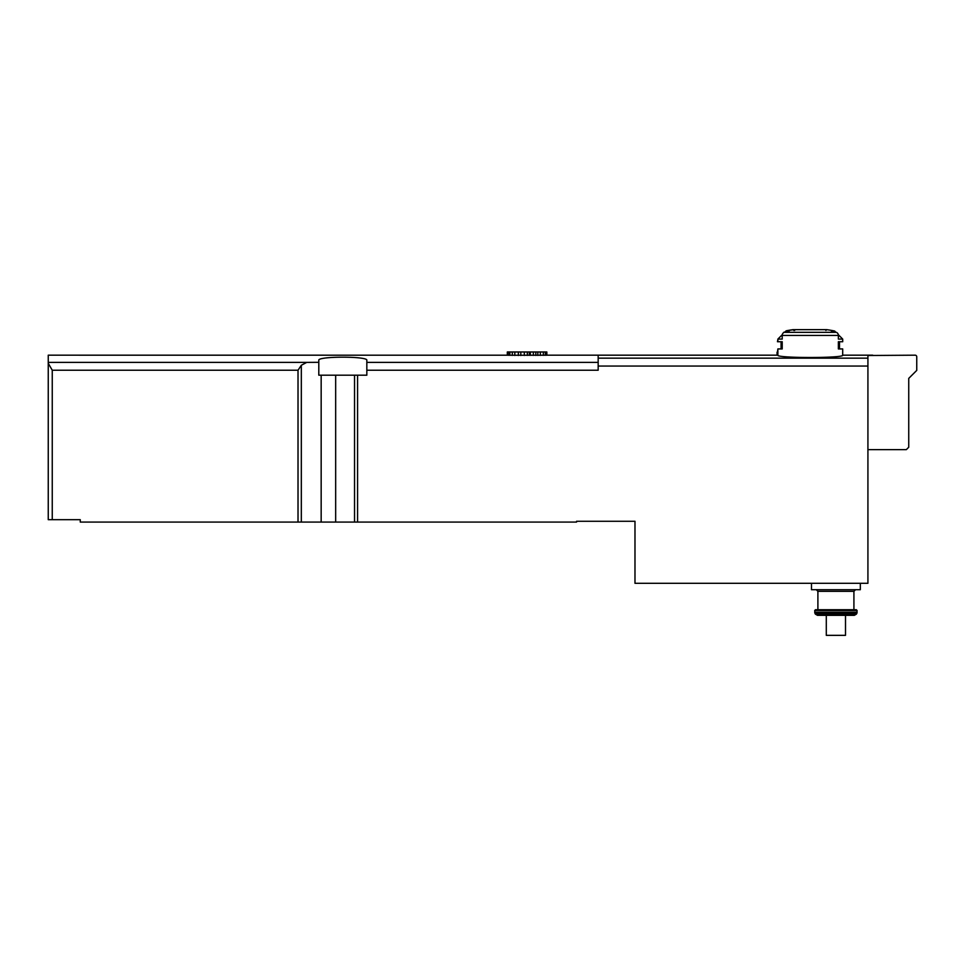 <?xml version="1.0" encoding="UTF-8"?>
<svg xmlns="http://www.w3.org/2000/svg" width="965" height="965" viewBox="0 0 965 965"><rect width="100%" height="100%" fill="white"/><g stroke="black" fill="none" stroke-linecap="round" stroke-linejoin="round"><path stroke-width="1.45" d="M298.016 522.077L298.016 370.234L301.321 365.253L306.774 362.382L318.8 362.309L318.8 360.331C317.22 356.133 368.377 356.121 366.833 360.331L366.833 375.192L354.541 375.192L354.541 522.077L80.264 522.077L80.264 519.677L48.25 519.677L48.25 363.31L52.255 370.234L52.255 519.677M507.313 355.192L508.314 355.253L508.314 351.984L507.313 351.984L507.313 355.192L48.25 355.18L48.25 363.31M546.841 355.229L546.841 351.984L546.841 355.229L508.314 355.253M777.874 352.213L777.066 352.213L777.066 355.18L598.167 355.18L598.167 370.234L366.833 370.234M785.003 331.96A120.07 103.979 -90 0 0 783.701 332.334A120.07 103.979 90 0 1 785.003 331.96M786.909 330.826L786.149 330.814A120.07 120.07 0 0 1 792.965 329.668L793.881 330.464M815.015 613.487L817.464 615.332L826.293 615.332L826.293 635.344L845.509 635.344L845.509 615.332L854.339 615.332L817.464 615.332L854.339 615.332L856.425 614.126L815.389 614.126L815.015 613.487L856.799 613.487L857.113 612.28L814.689 612.28L815.015 613.487L814.689 610.531L815.497 609.723L856.317 609.723L815.497 609.723L814.689 610.531L857.113 610.531L856.317 609.723L857.113 610.531L856.799 613.487M777.874 339.487L777.464 341.731L782.217 341.731L782.217 348.932L777.874 348.932L777.874 355.18C775.957 358.256 844.64 358.256 842.71 355.18L872.722 355.18L842.686 355.18L842.71 348.932L838.368 348.932L838.368 341.731L842.71 341.731L842.71 339.089L838.368 339.089L838.368 335.434A3.197 2.774 -90 0 0 836.281 332.334A120.07 103.979 -90 0 0 831.372 331.019L834.641 331.019A120.07 120.07 0 0 0 826.812 329.668L792.965 329.668M794.678 330.464L793.773 329.668A120.07 120.07 0 0 0 785.944 331.019L789.201 331.019A120.07 103.979 90 0 0 784.292 332.334A3.197 2.774 90 0 0 782.217 335.434L782.217 339.089L777.874 339.089L777.874 341.731M842.71 339.089L838.283 334.662A3.197 2.774 90 0 0 836.281 332.334L783.701 332.334M354.541 522.077L576.551 522.077L576.551 521.281L634.982 521.281L634.982 583.306L867.921 583.306L867.921 355.506L915.146 355.18A1.604 1.604 0 0 1 916.75 356.785L916.75 370.391L916.75 356.785M318.8 362.309L318.8 375.192L354.541 375.192M867.921 449.63L906.34 449.63L908.74 447.229L908.74 378.389L916.75 370.391M860.322 583.306L860.322 589.712L811.493 589.712L811.493 583.306L811.493 589.712M777.464 352.213L777.874 348.932M508.314 351.984L518.326 351.984L518.326 355.482M518.326 351.984L520.823 351.984L520.823 355.482M520.823 351.984L535.828 351.984L535.828 355.409M535.828 351.984L537.831 351.984L537.831 355.409M509.822 351.984L509.822 355.313M512.319 351.984L512.319 355.385M514.815 351.984L514.815 355.446M524.321 351.984L524.321 355.446M527.324 351.984L527.324 355.373M529.327 351.984L529.327 355.301M530.328 351.984L530.328 355.337M533.331 351.984L533.331 355.385M537.831 351.984L540.328 351.984L540.328 355.385M540.328 351.984L543.331 351.984L543.331 355.337M543.331 351.984L545.334 351.984L545.334 355.277M545.334 351.984L546.841 351.984M598.167 362.382L366.833 362.382M306.774 362.382L48.25 362.382M838.368 335.434L782.217 335.434M867.921 358.16L598.167 358.16M867.921 366.049L598.167 366.049M357.581 375.192L357.581 522.077M321.164 375.192L321.164 522.077M335.663 375.192L335.663 522.077M298.016 370.234L52.255 370.234M301.321 365.253L301.321 522.077M855.521 589.712L853.916 591.316L817.898 591.316L816.294 589.712M777.887 355.18L547.336 355.18M817.898 591.316L817.898 609.723M853.916 591.316L853.916 609.723M825.895 330.464L826.703 329.656L793.073 329.656M785.944 331.019L784.762 332.201M782.289 334.662L777.874 339.089M781.071 348.932L781.071 341.731M834.641 331.019L835.811 332.201M839.502 341.731L839.502 348.932M856.425 614.126L854.339 615.332M815.389 614.126L817.464 615.332"/></g></svg>

